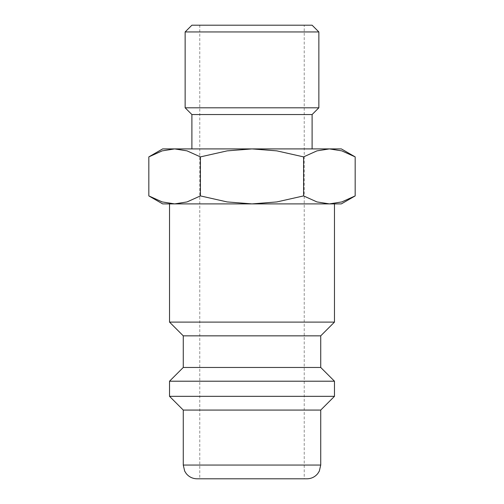 <?xml version="1.0" encoding="UTF-8"?>
<svg xmlns="http://www.w3.org/2000/svg" width="504" height="504" viewBox="0 0 504 504"><rect width="100%" height="100%" fill="white"/><g stroke="black" fill="none" stroke-linecap="round" stroke-linejoin="round"><path stroke-width="0.38" stroke-dasharray="2.52 1.89" d="M334.473 322.1L169.527 322.1M169.527 203.893L334.473 203.893L169.527 203.893M320.727 335.847L183.273 335.847M320.727 367.46L183.273 367.46M334.473 381.207L169.527 381.207M334.473 396.327L169.527 396.327M320.727 410.073L183.273 410.073M306.98 478.8L197.02 478.8M355.169 156.889L341.8 150.866L329.377 148.907L316.953 150.866L303.584 156.889L276.847 150.866L252 148.907L162.653 148.907M341.347 148.907L252 148.907L227.153 150.866L200.416 156.889L187.047 150.866L174.623 148.907L162.2 150.866L148.831 156.889M341.347 203.893L329.377 203.893L341.8 201.934L355.169 195.911M148.831 195.911L162.2 201.934L174.623 203.893L162.653 203.893M318.856 31.947L185.144 31.947M312.108 25.2L191.892 25.2M318.856 107.799L185.144 107.799M312.108 114.547L191.892 114.547M191.892 148.907L312.108 148.907L191.892 148.907M304.233 478.8L199.767 478.8L199.767 25.2L304.233 25.2L304.233 478.8L199.767 478.8M304.233 25.2L199.767 25.2M252 203.893L174.623 203.893L187.047 201.934L200.416 195.911L227.153 201.934L252 203.893L276.847 201.934L303.584 195.911L316.953 201.934L329.377 203.893L252 203.893M200.416 195.911L200.416 156.889M303.584 195.911L303.584 156.889M320.727 465.053L183.273 465.053"/><path stroke-width="0.76" d="M169.527 203.893L169.527 322.1L183.273 335.847L183.273 367.46L169.527 381.207L169.527 396.327L183.273 410.073L183.273 465.053L320.727 465.053L320.727 410.073L334.473 396.327L334.473 381.207L320.727 367.46L320.727 335.847L334.473 322.1L334.473 203.893M183.273 465.053L184.672 471.101L186.222 473.565C189.019 476.96 192.623 478.706 197.02 478.8L306.98 478.8C311.377 478.706 314.981 476.96 317.778 473.565L319.328 471.101L320.727 465.053M355.169 156.889L341.347 148.907L329.377 148.907L341.8 150.866L355.169 156.889L355.169 195.911L341.8 201.934L329.377 203.893L341.347 203.893L355.169 195.911M162.653 148.907L148.831 156.889L162.2 150.866L174.623 148.907L252 148.907L276.847 150.866L303.584 156.889L316.953 150.866L329.377 148.907L252 148.907L227.153 150.866L200.416 156.889L187.047 150.866L174.623 148.907L162.653 148.907M148.831 195.911L162.653 203.893L329.377 203.893L316.953 201.934L303.584 195.911L276.847 201.934L252 203.893L227.153 201.934L200.416 195.911L187.047 201.934L174.623 203.893L162.2 201.934L148.831 195.911L148.831 156.889M312.108 148.907L312.108 114.547L318.856 107.799L318.856 31.947L312.108 25.2L191.892 25.2L185.144 31.947L185.144 107.799L191.892 114.547L191.892 148.907M191.892 114.547L312.108 114.547M185.144 107.799L318.856 107.799M185.144 31.947L318.856 31.947M200.416 195.911L200.416 156.889M303.584 195.911L303.584 156.889M183.273 410.073L320.727 410.073M169.527 396.327L334.473 396.327M169.527 381.207L334.473 381.207M183.273 367.46L320.727 367.46M183.273 335.847L320.727 335.847M169.527 322.1L334.473 322.1"/></g></svg>
